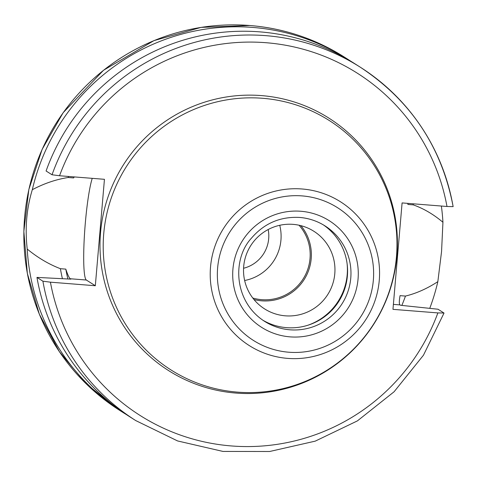 <?xml version="1.0" encoding="UTF-8"?>
<svg xmlns="http://www.w3.org/2000/svg" width="477" height="477" viewBox="0 0 477 477"><rect width="100%" height="100%" fill="white"/><g stroke="black" fill="none" stroke-linecap="round" stroke-linejoin="round"><path stroke-width="0.72" d="M268.193 229.52A33.229 32.973 -57.6 0 1 243.574 268.265M244.647 280.512A44.856 44.516 122.4 0 0 279.743 225.293M299.043 225.222A44.856 44.516 -57.6 0 1 305.405 274.925A44.856 44.516 -57.6 0 1 261.748 299.669A44.856 44.516 -57.6 0 1 252.78 298.018M253.973 299.526A45.971 45.619 122.4 0 0 261.724 300.82A45.971 45.619 122.4 0 0 306.121 276.135A45.971 45.619 122.4 0 0 300.915 225.663M285.324 315.822A45.971 45.619 -57.6 0 1 264.586 308.893A45.971 45.619 -57.6 0 1 250.741 245.625A45.971 45.619 -57.6 0 1 313.902 231.297A45.971 45.619 -57.6 0 1 332.529 284.554A45.971 45.619 -57.6 0 1 285.324 315.822M407.865 203.381L407.871 204.448L413.285 204.877C423.654 208.556 433.539 214.352 442.936 222.27L441.559 251.522L437.844 281.645C427.171 288.603 416.379 293.409 405.462 296.074L400.054 295.645C399.082 301.166 399.076 304.254 400.03 304.91L400.62 305.286L438.041 309.233L444.021 313.061L423.463 355.204L394.097 391.76L357.398 420.893L315.208 441.147L269.642 451.498L222.992 451.433L177.593 440.945L135.724 420.565A209.337 207.733 -57.6 0 1 42.912 281.191L36.962 277.411L70.87 279.128L70.28 278.753C69.213 278.085 67.722 274.877 65.802 269.123L60.394 268.694C48.809 264.252 37.755 257.705 27.225 249.072C24.876 228.256 26.569 208.461 32.317 189.697A209.337 207.733 -57.6 0 1 347.369 58.993A209.337 207.733 -57.6 0 1 350.839 61.247M443.992 313.013L437.868 312.912L392.965 309.352L402.093 202.922L446.991 206.487L453.144 206.624C441.726 146.999 410.775 100.528 360.302 67.209A209.337 207.733 -57.6 0 1 453.114 206.583M437.844 281.645A209.337 207.733 -57.6 0 1 429.765 308.321M126.31 414.531A209.337 207.733 -57.6 0 1 122.792 412.349A209.337 207.733 -57.6 0 1 27.225 249.072M441.374 206.04A209.337 207.733 -57.6 0 1 442.936 222.27M405.462 296.074A180.062 178.678 -57.6 0 1 401.861 305.387M62.38 278.556A180.062 178.678 -57.6 0 1 60.394 268.694M67.865 278.89A174.785 173.437 -57.6 0 1 65.802 269.123M135.724 420.565L129.78 416.785A209.337 207.733 -57.6 0 1 36.962 277.411M92.24 178.344A53.496 5.861 -85.5 0 0 84.357 236.455A53.496 5.861 -85.5 0 0 86.331 280.023L95.322 285.741L50.425 282.175L42.912 281.191M32.317 189.697C44.122 183.46 56.083 179.394 68.211 177.504L73.625 177.933L74.263 176.913M52.035 174.767A209.337 207.733 -57.6 0 1 360.302 67.209L354.351 63.429A209.337 207.733 -57.6 0 0 46.084 170.987L52.035 174.767L59.547 175.751L104.445 179.31L95.322 285.741M68.211 177.504A180.062 178.678 -57.6 0 1 68.581 176.466M413.094 203.798A180.062 178.678 -57.6 0 1 413.285 204.877M396.447 256.823A147.703 146.564 -57.6 0 1 166.008 366.64A147.703 146.564 -57.6 0 1 187.825 112.173A147.703 146.564 -57.6 0 1 396.447 256.823M73.625 177.933A174.785 173.437 -57.6 0 1 74.007 176.895M347.077 263.489A58.48 58.033 -57.6 0 1 347.19 274.692A58.48 58.033 -57.6 0 1 307.82 325.26M323.382 224.9A56.489 56.053 -57.6 0 1 347.381 275.909A56.489 56.053 -57.6 0 1 262.821 320.192M393.394 304.386L400.03 304.91M122.792 412.349L119.763 410.423A209.337 207.733 -57.6 0 1 34.934 167.886A209.337 207.733 -57.6 0 1 249.9 25.514A209.337 207.733 -57.6 0 1 344.334 57.067L347.369 58.993M437.868 312.912A202.695 201.139 -57.6 0 1 231.423 445.947A202.695 201.139 -57.6 0 1 50.425 282.175M86.331 280.023L70.28 278.753M379.263 280.381A85.144 84.495 -57.6 0 1 287.637 358.382A85.144 84.495 -57.6 0 1 210.524 266.995A85.144 84.495 -57.6 0 1 302.156 188.993A85.144 84.495 -57.6 0 1 379.263 280.381M302.191 195.91A78.568 77.966 -57.6 0 1 359.563 318.487A78.568 77.966 -57.6 0 1 224.715 307.79A78.568 77.966 -57.6 0 1 302.191 195.91M261.456 95.597A149.528 148.377 -57.6 0 1 370.647 328.88A149.528 148.377 -57.6 0 1 114.015 308.518A149.528 148.377 -57.6 0 1 261.456 95.597M59.547 175.751A202.695 201.139 -57.6 0 1 265.993 42.709A202.695 201.139 -57.6 0 1 446.991 206.487M350.768 278.061A56.489 56.053 -57.6 0 1 264.496 321.295C233.515 301.434 232.239 258.862 251.307 238.327C264.061 223.391 280.178 216.427 299.651 217.446C308.84 218.21 317.318 221.042 325.093 225.949A56.489 56.053 -57.6 0 1 350.768 278.061M299.616 217.434A56.489 56.053 -57.6 0 1 325.093 225.949M300.874 211.263A63.137 62.648 -57.6 0 1 346.976 309.764A63.137 62.648 -57.6 0 1 238.619 301.166A63.137 62.648 -57.6 0 1 300.874 211.263M119.763 410.423L86.522 384.14L59.339 351.609L39.335 314.176L27.338 273.404L23.85 231.399L28.847 189.488L42.125 149.384L63.143 112.715L103.527 70.262L153.982 40.617L201.067 27.392L249.859 25.502C283.952 28.328 315.44 38.852 344.334 57.067"/></g></svg>
